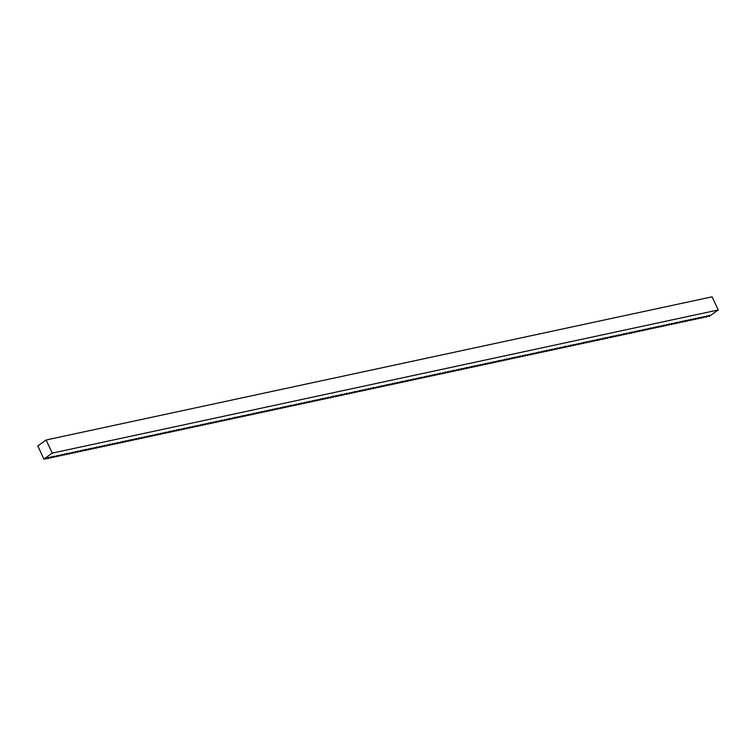 <?xml version="1.0" encoding="UTF-8"?>
<svg xmlns="http://www.w3.org/2000/svg" width="756" height="756" viewBox="0 0 756 756"><rect width="100%" height="100%" fill="white"/><g stroke="black" fill="none" stroke-linecap="round" stroke-linejoin="round"><path stroke-width="1.13" d="M712.095 296.825L46.125 439.983L37.8 445.927L46.125 439.983L712.095 296.825L718.2 309.969L52.221 453.127L46.125 439.983L52.221 453.127L718.2 309.969L709.128 316.443L718.2 309.969L712.095 296.825M47.515 457.956L48.186 458.523L49.036 457.314L45.521 459.09L46.371 457.89L43.905 459.072L52.221 453.127L43.905 459.072L37.8 445.927L43.905 459.072L46.371 457.89L45.521 459.09L49.036 457.314L47.817 458.599L47.515 457.956M50.179 457.38L50.85 457.947L51.701 456.747L51.039 456.889L48.186 458.523L51.039 456.889L51.701 456.747L50.482 458.023L50.179 457.38M52.844 456.804L53.515 457.371L54.366 456.17L53.704 456.312L50.85 457.947L54.366 456.17L53.147 457.456L52.844 456.804M55.509 456.237L56.18 456.804L57.031 455.603L53.515 457.371L57.031 455.603L55.812 456.879L55.509 456.237M58.174 455.66L58.845 456.227L59.696 455.027L59.034 455.169L56.18 456.804L59.696 455.027L58.477 456.312L58.174 455.66M60.839 455.093L61.501 455.66L62.361 454.45L58.845 456.227L62.361 454.45L61.142 455.736L60.839 455.093M63.504 454.517L64.166 455.084L65.025 453.883L64.364 454.025L61.501 455.66L64.364 454.025L65.025 453.883L63.797 455.159L63.504 454.517M66.169 453.94L66.83 454.507L67.69 453.307L67.029 453.449L64.166 455.084L67.69 453.307L66.462 454.592L66.169 453.94M68.824 453.373L69.495 453.94L70.355 452.74L66.83 454.507L70.355 452.74L69.127 454.016L68.824 453.373M71.489 452.797L72.16 453.364L73.011 452.164L69.495 453.94L73.011 452.164L71.792 453.449L71.489 452.797M74.154 452.23L74.825 452.797L75.676 451.597L72.16 453.364L75.676 451.597L74.457 452.872L74.154 452.23M76.819 451.653L77.49 452.22L78.341 451.02L77.679 451.162L74.825 452.797L77.679 451.162L78.341 451.02L77.121 452.296L76.819 451.653M79.484 451.077L80.155 451.653L81.005 450.444L77.49 452.22L81.005 450.444L79.786 451.729L79.484 451.077M82.149 450.51L82.82 451.077L83.67 449.877L83.009 450.018L80.155 451.653L83.009 450.018L83.67 449.877L82.451 451.152L82.149 450.51M84.814 449.933L85.475 450.5L86.335 449.3L85.674 449.442L82.82 451.077L86.335 449.3L85.116 450.585L84.814 449.933M87.479 449.366L88.14 449.933L89 448.733L85.475 450.5L89 448.733L87.772 450.009L87.479 449.366M90.144 448.79L90.805 449.357L91.665 448.157L91.003 448.299L88.14 449.933L91.003 448.299L91.665 448.157L90.436 449.433L90.144 448.79M92.799 448.214L93.47 448.79L94.33 447.58L90.805 449.357L94.33 447.58L93.101 448.866L92.799 448.214M95.464 447.646L96.135 448.214L96.985 447.013L93.47 448.79L96.333 447.155L96.985 447.013L95.766 448.289L95.464 447.646M98.129 447.07L98.8 447.637L99.65 446.437L96.135 448.214L99.65 446.437L98.431 447.722L98.129 447.07M100.794 446.503L101.465 447.07L102.315 445.87L98.8 447.637L102.315 445.87L101.096 447.146L100.794 446.503M103.459 445.927L104.13 446.494L104.98 445.293L104.319 445.435L101.465 447.07L104.98 445.293L103.761 446.579L103.459 445.927M106.123 445.35L106.794 445.927L107.645 444.717L104.13 446.494L107.645 444.717L106.426 446.002L106.123 445.35M108.788 444.783L109.459 445.35L110.31 444.15L109.648 444.292L106.794 445.927L109.648 444.292L110.31 444.15L109.091 445.426L108.788 444.783M111.453 444.207L112.115 444.774L112.975 443.574L112.313 443.715L109.459 445.35L112.975 443.574L111.756 444.859L111.453 444.207M114.118 443.64L114.78 444.207L115.64 443.007L112.115 444.774L115.64 443.007L114.411 444.282L114.118 443.64M116.783 443.063L117.445 443.63L118.305 442.43L117.643 442.572L114.78 444.207L118.305 442.43L117.076 443.715L116.783 443.063M119.439 442.496L120.109 443.063L120.969 441.854L117.445 443.63L120.969 441.854L119.741 443.139L119.439 442.496M122.103 441.92L122.774 442.487L123.625 441.287L120.109 443.063L122.973 441.428L123.625 441.287L122.406 442.562L122.103 441.92M124.768 441.343L125.439 441.91L126.29 440.71L125.628 440.852L122.774 442.487L126.29 440.71L125.071 441.995L124.768 441.343M127.433 440.776L128.104 441.343L128.955 440.143L125.439 441.91L128.955 440.143L127.736 441.419L127.433 440.776M130.098 440.2L130.769 440.767L131.62 439.567L130.958 439.709L128.104 441.343L131.62 439.567L130.401 440.852L130.098 440.2M132.763 439.633L133.434 440.2L134.284 438.99L130.769 440.767L134.284 438.99L133.065 440.275L132.763 439.633M135.428 439.056L136.089 439.623L136.949 438.423L136.288 438.565L133.434 440.2L136.288 438.565L136.949 438.423L135.73 439.699L135.428 439.056M138.093 438.48L138.754 439.047L139.614 437.847L138.953 437.989L136.089 439.623L139.614 437.847L138.386 439.132L138.093 438.48M140.758 437.913L141.419 438.48L142.279 437.28L138.754 439.047L142.279 437.28L141.051 438.556L140.758 437.913M143.413 437.337L144.084 437.904L144.944 436.703L144.283 436.845L141.419 438.48L144.944 436.703L143.716 437.989L143.413 437.337M146.078 436.77L146.749 437.337L147.6 436.127L144.084 437.904L147.6 436.127L146.38 437.412L146.078 436.77M148.743 436.193L149.414 436.76L150.264 435.56L146.749 437.337L149.612 435.702L150.264 435.56L149.045 436.836L148.743 436.193M151.408 435.617L152.079 436.184L152.929 434.983L152.268 435.125L149.414 436.76L152.929 434.983L151.71 436.269L151.408 435.617M154.073 435.05L154.744 435.617L155.594 434.416L152.079 436.184L155.594 434.416L154.375 435.692L154.073 435.05M156.738 434.473L157.409 435.04L158.259 433.84L157.598 433.982L154.744 435.617L158.259 433.84L157.04 435.125L156.738 434.473M159.403 433.906L160.064 434.473L160.924 433.264L157.409 435.04L160.924 433.264L159.705 434.549L159.403 433.906M162.067 433.33L162.729 433.897L163.589 432.697L162.927 432.838L160.064 434.473L162.927 432.838L163.589 432.697L162.37 433.972L162.067 433.33M164.732 432.753L165.394 433.32L166.254 432.12L165.592 432.262L162.729 433.897L166.254 432.12L165.025 433.405L164.732 432.753M167.397 432.186L168.059 432.753L168.919 431.553L165.394 433.32L168.919 431.553L167.69 432.829L167.397 432.186M170.053 431.61L170.724 432.177L171.584 430.977L170.922 431.118L168.059 432.753L171.584 430.977L170.355 432.262L170.053 431.61M172.718 431.043L173.389 431.61L174.239 430.4L170.724 432.177L174.239 430.4L173.02 431.685L172.718 431.043M175.383 430.466L176.054 431.033L176.904 429.833L176.242 429.975L173.389 431.61L176.242 429.975L176.904 429.833L175.685 431.109L175.383 430.466M178.047 429.89L178.718 430.457L179.569 429.257L178.907 429.399L176.054 431.033L179.569 429.257L178.35 430.542L178.047 429.89M180.712 429.323L181.383 429.89L182.234 428.69L178.718 430.457L182.234 428.69L181.015 429.966L180.712 429.323M183.377 428.746L184.048 429.313L184.899 428.113L184.237 428.255L181.383 429.89L184.899 428.113L183.68 429.399L183.377 428.746M186.042 428.18L186.704 428.746L187.564 427.546L184.048 429.313L187.564 427.546L186.345 428.822L186.042 428.18M188.707 427.603L189.369 428.17L190.228 426.97L189.567 427.112L186.704 428.746L189.567 427.112L190.228 426.97L189 428.246L188.707 427.603M191.372 427.027L192.033 427.603L192.893 426.393L189.369 428.17L192.893 426.393L191.665 427.679L191.372 427.027M194.027 426.46L194.698 427.027L195.558 425.826L194.897 425.968L192.033 427.603L194.897 425.968L195.558 425.826L194.33 427.102L194.027 426.46M196.692 425.883L197.363 426.45L198.214 425.25L194.698 427.027L198.214 425.25L196.995 426.535L196.692 425.883M199.357 425.316L200.028 425.883L200.879 424.683L197.363 426.45L200.879 424.683L199.66 425.959L199.357 425.316M202.022 424.74L202.693 425.307L203.544 424.107L202.882 424.248L200.028 425.883L202.882 424.248L203.544 424.107L202.324 425.382L202.022 424.74M204.687 424.163L205.358 424.74L206.208 423.53L202.693 425.307L206.208 423.53L204.989 424.815L204.687 424.163M207.352 423.596L208.023 424.163L208.873 422.963L208.212 423.105L205.358 424.74L208.212 423.105L208.873 422.963L207.654 424.239L207.352 423.596M210.017 423.02L210.678 423.587L211.538 422.387L210.877 422.528L208.023 424.163L211.538 422.387L210.319 423.672L210.017 423.02M212.682 422.453L213.343 423.02L214.203 421.82L210.678 423.587L214.203 421.82L212.984 423.095L212.682 422.453M215.347 421.876L216.008 422.443L216.868 421.243L216.207 421.385L213.343 423.02L216.868 421.243L215.64 422.528L215.347 421.876M218.011 421.3L218.673 421.876L219.533 420.667L216.008 422.443L219.533 420.667L218.304 421.952L218.011 421.3M220.667 420.733L221.338 421.3L222.198 420.1L221.536 420.241L218.673 421.876L221.536 420.241L222.198 420.1L220.969 421.375L220.667 420.733M223.332 420.156L224.003 420.723L224.853 419.523L221.338 421.3L224.853 419.523L223.634 420.808L223.332 420.156M225.997 419.589L226.668 420.156L227.518 418.956L224.003 420.723L227.518 418.956L226.299 420.232L225.997 419.589M228.662 419.013L229.333 419.58L230.183 418.38L229.522 418.522L226.668 420.156L230.183 418.38L228.964 419.665L228.662 419.013M231.327 418.446L231.997 419.013L232.848 417.803L229.333 419.58L232.848 417.803L231.629 419.089L231.327 418.446M233.991 417.87L234.662 418.437L235.513 417.236L234.851 417.378L231.997 419.013L234.851 417.378L235.513 417.236L234.294 418.512L233.991 417.87M236.656 417.293L237.318 417.86L238.178 416.66L237.516 416.802L234.662 418.437L238.178 416.66L236.959 417.945L236.656 417.293M239.321 416.726L239.983 417.293L240.843 416.093L237.318 417.86L240.843 416.093L239.614 417.369L239.321 416.726M241.986 416.15L242.648 416.717L243.508 415.516L242.846 415.658L239.983 417.293L243.508 415.516L242.279 416.802L241.986 416.15M244.642 415.583L245.313 416.15L246.172 414.94L242.648 416.717L246.172 414.94L244.944 416.225L244.642 415.583M247.306 415.006L247.977 415.573L248.828 414.373L245.313 416.15L248.176 414.515L248.828 414.373L247.609 415.649L247.306 415.006M249.971 414.43L250.642 414.997L251.493 413.797L247.977 415.573L251.493 413.797L250.274 415.082L249.971 414.43M252.636 413.863L253.307 414.43L254.158 413.23L250.642 414.997L254.158 413.23L252.939 414.505L252.636 413.863M255.301 413.286L255.972 413.853L256.823 412.653L256.161 412.795L253.307 414.43L256.823 412.653L255.604 413.938L255.301 413.286M257.966 412.719L258.637 413.286L259.488 412.077L255.972 413.853L259.488 412.077L258.269 413.362L257.966 412.719M260.631 412.143L261.292 412.71L262.152 411.51L261.491 411.651L258.637 413.286L261.491 411.651L262.152 411.51L260.933 412.785L260.631 412.143M263.296 411.566L263.957 412.133L264.817 410.933L264.156 411.075L261.292 412.71L264.817 410.933L263.598 412.218L263.296 411.566M265.961 410.999L266.622 411.566L267.482 410.366L263.957 412.133L267.482 410.366L266.254 411.642L265.961 410.999M268.626 410.423L269.287 410.99L270.147 409.79L269.486 409.932L266.622 411.566L270.147 409.79L268.919 411.075L268.626 410.423M271.281 409.856L271.952 410.423L272.812 409.213L269.287 410.99L272.812 409.213L271.584 410.499L271.281 409.856M273.946 409.279L274.617 409.846L275.467 408.646L271.952 410.423L274.815 408.788L275.467 408.646L274.248 409.922L273.946 409.279M276.611 408.703L277.282 409.27L278.132 408.07L277.471 408.212L274.617 409.846L278.132 408.07L276.913 409.355L276.611 408.703M279.276 408.136L279.947 408.703L280.797 407.503L277.282 409.27L280.797 407.503L279.578 408.779L279.276 408.136M281.941 407.56L282.612 408.127L283.462 406.926L282.801 407.068L279.947 408.703L283.462 406.926L282.243 408.212L281.941 407.56M284.606 406.993L285.277 407.56L286.127 406.35L282.612 408.127L286.127 406.35L284.908 407.635L284.606 406.993M287.271 406.416L287.932 406.983L288.792 405.783L288.13 405.925L285.277 407.56L288.13 405.925L288.792 405.783L287.573 407.059L287.271 406.416M289.935 405.84L290.597 406.407L291.457 405.207L290.795 405.348L287.932 406.983L291.457 405.207L290.228 406.492L289.935 405.84M292.6 405.273L293.262 405.84L294.122 404.64L290.597 406.407L294.122 404.64L292.893 405.915L292.6 405.273M295.256 404.696L295.927 405.263L296.787 404.063L296.125 404.205L293.262 405.84L296.787 404.063L295.558 405.348L295.256 404.696M297.921 404.129L298.592 404.696L299.442 403.487L295.927 405.263L299.442 403.487L298.223 404.772L297.921 404.129M300.586 403.553L301.257 404.12L302.107 402.92L298.592 404.696L301.455 403.061L302.107 402.92L300.888 404.195L300.586 403.553M303.25 402.976L303.921 403.553L304.772 402.343L301.257 404.12L304.772 402.343L303.553 403.628L303.25 402.976M305.915 402.409L306.586 402.976L307.437 401.776L306.775 401.918L303.921 403.553L306.775 401.918L307.437 401.776L306.218 403.052L305.915 402.409M308.58 401.833L309.251 402.4L310.102 401.2L309.44 401.341L306.586 402.976L310.102 401.2L308.883 402.485L308.58 401.833M311.245 401.266L311.907 401.833L312.767 400.633L309.251 402.4L312.767 400.633L311.548 401.909L311.245 401.266M313.91 400.689L314.572 401.256L315.432 400.056L314.77 400.198L311.907 401.833L314.77 400.198L315.432 400.056L314.212 401.332L313.91 400.689M316.575 400.113L317.236 400.689L318.096 399.48L314.572 401.256L318.096 399.48L316.868 400.765L316.575 400.113M319.24 399.546L319.901 400.113L320.761 398.913L320.1 399.055L317.236 400.689L320.1 399.055L320.761 398.913L319.533 400.189L319.24 399.546M321.895 398.97L322.566 399.537L323.426 398.336L322.765 398.478L319.901 400.113L323.426 398.336L322.198 399.622L321.895 398.97M324.56 398.403L325.231 398.97L326.082 397.769L322.566 399.537L326.082 397.769L324.863 399.045L324.56 398.403M327.225 397.826L327.896 398.393L328.747 397.193L328.085 397.335L325.231 398.97L328.747 397.193L327.528 398.478L327.225 397.826M329.89 397.25L330.561 397.826L331.411 396.616L327.896 398.393L331.411 396.616L330.192 397.902L329.89 397.25M332.555 396.683L333.226 397.25L334.076 396.05L333.415 396.191L330.561 397.826L333.415 396.191L334.076 396.05L332.857 397.325L332.555 396.683M335.22 396.106L335.891 396.673L336.741 395.473L336.08 395.615L333.226 397.25L336.741 395.473L335.522 396.758L335.22 396.106M337.885 395.539L338.546 396.106L339.406 394.906L335.891 396.673L339.406 394.906L338.187 396.182L337.885 395.539M340.55 394.963L341.211 395.53L342.071 394.33L341.41 394.471L338.546 396.106L342.071 394.33L340.843 395.615L340.55 394.963M343.215 394.396L343.876 394.963L344.736 393.753L341.211 395.53L344.736 393.753L343.507 395.038L343.215 394.396M345.87 393.819L346.541 394.386L347.401 393.186L346.739 393.328L343.876 394.963L346.739 393.328L347.401 393.186L346.172 394.462L345.87 393.819M348.535 393.243L349.206 393.81L350.056 392.61L346.541 394.386L350.056 392.61L348.837 393.895L348.535 393.243M351.2 392.676L351.871 393.243L352.721 392.043L349.206 393.81L352.721 392.043L351.502 393.318L351.2 392.676M353.865 392.099L354.536 392.666L355.386 391.466L354.725 391.608L351.871 393.243L355.386 391.466L354.167 392.751L353.865 392.099M356.53 391.532L357.201 392.099L358.051 390.89L354.536 392.666L358.051 390.89L356.832 392.175L356.53 391.532M359.195 390.956L359.865 391.523L360.716 390.323L360.054 390.465L357.201 392.099L360.054 390.465L360.716 390.323L359.497 391.599L359.195 390.956M361.859 390.38L362.521 390.946L363.381 389.746L362.719 389.888L359.865 391.523L363.381 389.746L362.162 391.032L361.859 390.38M364.524 389.812L365.186 390.38L366.046 389.179L362.521 390.946L366.046 389.179L364.827 390.455L364.524 389.812M367.189 389.236L367.851 389.803L368.711 388.603L368.049 388.745L365.186 390.38L368.711 388.603L367.482 389.888L367.189 389.236M369.854 388.669L370.516 389.236L371.376 388.026L367.851 389.803L371.376 388.026L370.147 389.312L369.854 388.669M372.51 388.093L373.18 388.66L374.04 387.459L373.379 387.601L370.516 389.236L373.379 387.601L374.04 387.459L372.812 388.735L372.51 388.093M375.174 387.516L375.845 388.083L376.696 386.883L373.18 388.66L376.696 386.883L375.477 388.168L375.174 387.516M377.839 386.949L378.51 387.516L379.361 386.316L375.845 388.083L379.361 386.316L378.142 387.592L377.839 386.949M380.504 386.373L381.175 386.94L382.026 385.74L381.364 385.881L378.51 387.516L382.026 385.74L380.807 387.025L380.504 386.373M383.169 385.806L383.84 386.373L384.691 385.163L381.175 386.94L384.691 385.163L383.472 386.448L383.169 385.806M385.834 385.229L386.505 385.796L387.355 384.596L386.694 384.738L383.84 386.373L386.694 384.738L387.355 384.596L386.136 385.872L385.834 385.229M388.499 384.653L389.16 385.22L390.02 384.02L389.359 384.161L386.505 385.796L390.02 384.02L388.801 385.305L388.499 384.653M391.164 384.086L391.825 384.653L392.685 383.453L389.16 385.22L392.685 383.453L391.457 384.728L391.164 384.086M393.829 383.509L394.49 384.076L395.35 382.876L394.689 383.018L391.825 384.653L395.35 382.876L394.122 384.161L393.829 383.509M396.484 382.942L397.155 383.509L398.015 382.3L394.49 384.076L398.015 382.3L396.787 383.585L396.484 382.942M399.149 382.366L399.82 382.933L400.671 381.733L397.155 383.509L400.019 381.875L400.671 381.733L399.451 383.008L399.149 382.366M401.814 381.789L402.485 382.356L403.335 381.156L402.674 381.298L399.82 382.933L403.335 381.156L402.116 382.441L401.814 381.789M404.479 381.222L405.15 381.789L406 380.589L402.485 382.356L406 380.589L404.781 381.865L404.479 381.222M407.144 380.646L407.815 381.213L408.665 380.013L408.004 380.155L405.15 381.789L408.665 380.013L407.446 381.298L407.144 380.646M409.809 380.079L410.48 380.646L411.33 379.436L407.815 381.213L411.33 379.436L410.111 380.722L409.809 380.079M412.474 379.503L413.135 380.07L413.995 378.869L413.334 379.011L410.48 380.646L413.334 379.011L413.995 378.869L412.776 380.145L412.474 379.503M415.138 378.926L415.8 379.503L416.66 378.293L413.135 380.07L416.66 378.293L415.441 379.578L415.138 378.926M417.803 378.359L418.465 378.926L419.325 377.726L418.663 377.868L415.8 379.503L418.663 377.868L419.325 377.726L418.096 379.002L417.803 378.359M420.468 377.783L421.13 378.35L421.99 377.149L421.328 377.291L418.465 378.926L421.99 377.149L420.761 378.435L420.468 377.783M423.124 377.216L423.795 377.783L424.655 376.582L421.13 378.35L424.655 376.582L423.426 377.858L423.124 377.216M425.789 376.639L426.46 377.206L427.31 376.006L423.795 377.783L426.658 376.148L427.31 376.006L426.091 377.282L425.789 376.639M428.454 376.063L429.125 376.639L429.975 375.43L426.46 377.206L429.975 375.43L428.756 376.715L428.454 376.063M431.118 375.496L431.789 376.063L432.64 374.863L431.978 375.004L429.125 376.639L431.978 375.004L432.64 374.863L431.421 376.138L431.118 375.496M433.783 374.919L434.454 375.486L435.305 374.286L434.643 374.428L431.789 376.063L435.305 374.286L434.086 375.571L433.783 374.919M436.448 374.352L437.119 374.919L437.97 373.719L434.454 375.486L437.97 373.719L436.751 374.995L436.448 374.352M439.113 373.776L439.775 374.343L440.635 373.143L439.973 373.284L437.119 374.919L440.635 373.143L439.416 374.428L439.113 373.776M441.778 373.199L442.44 373.776L443.3 372.566L439.775 374.343L443.3 372.566L442.071 373.851L441.778 373.199M444.443 372.632L445.104 373.199L445.964 371.999L445.303 372.141L442.44 373.776L445.303 372.141L445.964 371.999L444.736 373.275L444.443 372.632M447.098 372.056L447.769 372.623L448.629 371.423L447.968 371.565L445.104 373.199L448.629 371.423L447.401 372.708L447.098 372.056M449.763 371.489L450.434 372.056L451.285 370.856L447.769 372.623L451.285 370.856L450.066 372.132L449.763 371.489M452.428 370.912L453.099 371.48L453.95 370.279L453.288 370.421L450.434 372.056L453.95 370.279L452.731 371.565L452.428 370.912M455.093 370.345L455.764 370.912L456.615 369.703L453.099 371.48L456.615 369.703L455.395 370.988L455.093 370.345M457.758 369.769L458.429 370.336L459.279 369.136L458.618 369.278L455.764 370.912L458.618 369.278L459.279 369.136L458.06 370.412L457.758 369.769M460.423 369.193L461.094 369.76L461.944 368.559L461.283 368.701L458.429 370.336L461.944 368.559L460.725 369.845L460.423 369.193M463.088 368.626L463.749 369.193L464.609 367.992L461.094 369.76L464.609 367.992L463.39 369.268L463.088 368.626M465.753 368.049L466.414 368.616L467.274 367.416L466.613 367.558L463.749 369.193L467.274 367.416L466.046 368.701L465.753 368.049M468.418 367.482L469.079 368.049L469.939 366.84L466.414 368.616L469.939 366.84L468.711 368.125L468.418 367.482M471.082 366.906L471.744 367.473L472.604 366.273L471.942 366.414L469.079 368.049L471.942 366.414L472.604 366.273L471.375 367.548L471.082 366.906M473.738 366.329L474.409 366.896L475.269 365.696L474.607 365.838L471.744 367.473L475.269 365.696L474.04 366.981L473.738 366.329M476.403 365.762L477.074 366.329L477.924 365.129L474.409 366.896L477.924 365.129L476.705 366.405L476.403 365.762M479.068 365.186L479.739 365.753L480.589 364.553L479.928 364.694L477.074 366.329L480.589 364.553L479.37 365.838L479.068 365.186M481.733 364.619L482.404 365.186L483.254 363.976L479.739 365.753L483.254 363.976L482.035 365.261L481.733 364.619M484.398 364.042L485.068 364.609L485.919 363.409L485.257 363.551L482.404 365.186L485.257 363.551L485.919 363.409L484.7 364.685L484.398 364.042M487.062 363.466L487.733 364.033L488.584 362.833L487.922 362.974L485.068 364.609L488.584 362.833L487.365 364.118L487.062 363.466M489.727 362.899L490.389 363.466L491.249 362.266L487.733 364.033L491.249 362.266L490.03 363.541L489.727 362.899M492.392 362.322L493.054 362.889L493.914 361.689L493.252 361.831L490.389 363.466L493.914 361.689L492.685 362.974L492.392 362.322M495.057 361.755L495.719 362.322L496.579 361.113L493.054 362.889L496.579 361.113L495.35 362.398L495.057 361.755M497.713 361.179L498.384 361.746L499.243 360.546L498.582 360.688L495.719 362.322L498.582 360.688L499.243 360.546L498.015 361.822L497.713 361.179M500.377 360.603L501.048 361.17L501.899 359.969L498.384 361.746L501.899 359.969L500.68 361.255L500.377 360.603M503.042 360.036L503.713 360.603L504.564 359.402L501.048 361.17L504.564 359.402L503.345 360.678L503.042 360.036M505.707 359.459L506.378 360.026L507.229 358.826L506.567 358.968L503.713 360.603L507.229 358.826L506.01 360.111L505.707 359.459M508.372 358.892L509.043 359.459L509.894 358.25L506.378 360.026L509.894 358.25L508.675 359.535L508.372 358.892M511.037 358.316L511.708 358.883L512.559 357.683L511.897 357.824L509.043 359.459L511.897 357.824L512.559 357.683L511.339 358.958L511.037 358.316M513.702 357.739L514.363 358.306L515.223 357.106L514.562 357.248L511.708 358.883L515.223 357.106L514.004 358.391L513.702 357.739M516.367 357.172L517.028 357.739L517.888 356.539L514.363 358.306L517.888 356.539L516.66 357.815L516.367 357.172M519.032 356.596L519.693 357.163L520.553 355.963L519.892 356.104L517.028 357.739L520.553 355.963L519.325 357.248L519.032 356.596M521.697 356.029L522.358 356.596L523.218 355.386L519.693 357.163L523.218 355.386L521.99 356.671L521.697 356.029M524.352 355.452L525.023 356.019L525.883 354.819L525.222 354.961L522.358 356.596L525.222 354.961L525.883 354.819L524.655 356.095L524.352 355.452M527.017 354.876L527.688 355.443L528.538 354.243L525.023 356.019L528.538 354.243L527.319 355.528L527.017 354.876M529.682 354.309L530.353 354.876L531.203 353.676L527.688 355.443L531.203 353.676L529.984 354.951L529.682 354.309M532.347 353.732L533.018 354.299L533.868 353.099L533.207 353.241L530.353 354.876L533.868 353.099L532.649 354.384L532.347 353.732M535.012 353.165L535.683 353.732L536.533 352.532L533.018 354.299L536.533 352.532L535.314 353.808L535.012 353.165M537.677 352.589L538.348 353.156L539.198 351.956L538.537 352.098L535.683 353.732L538.537 352.098L539.198 351.956L537.979 353.232L537.677 352.589M540.342 352.012L541.003 352.589L541.863 351.379L538.348 353.156L541.863 351.379L540.644 352.665L540.342 352.012M543.006 351.445L543.668 352.012L544.528 350.812L543.866 350.954L541.003 352.589L543.866 350.954L544.528 350.812L543.299 352.088L543.006 351.445M545.671 350.869L546.333 351.436L547.193 350.236L546.531 350.378L543.668 352.012L547.193 350.236L545.964 351.521L545.671 350.869M548.327 350.302L548.998 350.869L549.858 349.669L546.333 351.436L549.858 349.669L548.629 350.945L548.327 350.302M550.992 349.726L551.663 350.293L552.513 349.092L548.998 350.869L551.861 349.234L552.513 349.092L551.294 350.368L550.992 349.726M553.657 349.149L554.328 349.726L555.178 348.516L551.663 350.293L555.178 348.516L553.959 349.801L553.657 349.149M556.322 348.582L556.992 349.149L557.843 347.949L557.181 348.091L554.328 349.726L557.181 348.091L557.843 347.949L556.624 349.225L556.322 348.582M558.986 348.006L559.657 348.573L560.508 347.373L559.846 347.514L556.992 349.149L560.508 347.373L559.289 348.658L558.986 348.006M561.651 347.439L562.322 348.006L563.173 346.806L559.657 348.573L563.173 346.806L561.954 348.081L561.651 347.439M564.316 346.862L564.978 347.429L565.838 346.229L565.176 346.371L562.322 348.006L565.838 346.229L564.619 347.514L564.316 346.862M566.981 346.286L567.643 346.862L568.503 345.653L564.978 347.429L568.503 345.653L567.274 346.938L566.981 346.286M569.646 345.719L570.308 346.286L571.167 345.086L570.506 345.227L567.643 346.862L570.506 345.227L571.167 345.086L569.939 346.361L569.646 345.719M572.311 345.142L572.972 345.709L573.832 344.509L573.171 344.651L570.308 346.286L573.832 344.509L572.604 345.794L572.311 345.142M574.966 344.575L575.637 345.142L576.497 343.942L572.972 345.709L576.497 343.942L575.269 345.218L574.966 344.575M577.631 343.999L578.302 344.566L579.153 343.366L575.637 345.142L579.153 343.366L577.934 344.651L577.631 343.999M580.296 343.432L580.967 343.999L581.818 342.789L578.302 344.566L581.818 342.789L580.599 344.075L580.296 343.432M582.961 342.855L583.632 343.422L584.482 342.222L583.821 342.364L580.967 343.999L583.821 342.364L584.482 342.222L583.263 343.498L582.961 342.855M585.626 342.279L586.297 342.846L587.147 341.646L586.486 341.788L583.632 343.422L587.147 341.646L585.928 342.931L585.626 342.279M588.291 341.712L588.962 342.279L589.812 341.079L586.297 342.846L589.812 341.079L588.593 342.355L588.291 341.712M590.956 341.136L591.617 341.703L592.477 340.502L591.816 340.644L588.962 342.279L592.477 340.502L591.258 341.788L590.956 341.136M593.621 340.569L594.282 341.136L595.142 339.926L591.617 341.703L595.142 339.926L593.914 341.211L593.621 340.569M596.286 339.992L596.947 340.559L597.807 339.359L597.145 339.501L594.282 341.136L597.145 339.501L597.807 339.359L596.578 340.635L596.286 339.992M598.941 339.416L599.612 339.983L600.472 338.782L599.81 338.924L596.947 340.559L600.472 338.782L599.243 340.068L598.941 339.416M601.606 338.849L602.277 339.416L603.127 338.215L599.612 339.983L603.127 338.215L601.908 339.491L601.606 338.849M604.271 338.272L604.942 338.839L605.792 337.639L605.131 337.781L602.277 339.416L605.792 337.639L604.573 338.924L604.271 338.272M606.936 337.705L607.607 338.272L608.457 337.063L604.942 338.839L608.457 337.063L607.238 338.348L606.936 337.705M609.601 337.129L610.272 337.696L611.122 336.496L610.461 336.637L607.607 338.272L610.461 336.637L611.122 336.496L609.903 337.771L609.601 337.129M612.265 336.552L612.936 337.119L613.787 335.919L613.125 336.061L610.272 337.696L613.787 335.919L612.568 337.204L612.265 336.552M614.93 335.985L615.592 336.552L616.452 335.352L612.936 337.119L616.452 335.352L615.233 336.628L614.93 335.985M617.595 335.409L618.257 335.976L619.117 334.776L618.455 334.917L615.592 336.552L619.117 334.776L617.888 336.061L617.595 335.409M620.26 334.842L620.922 335.409L621.782 334.199L618.257 335.976L621.782 334.199L620.553 335.484L620.26 334.842M622.925 334.265L623.587 334.832L624.447 333.632L623.785 333.774L620.922 335.409L623.785 333.774L624.447 333.632L623.218 334.908L622.925 334.265M625.581 333.689L626.251 334.256L627.111 333.056L626.45 333.198L623.587 334.832L627.111 333.056L625.883 334.341L625.581 333.689M628.245 333.122L628.916 333.689L629.767 332.489L626.251 334.256L629.767 332.489L628.548 333.765L628.245 333.122M630.91 332.545L631.581 333.112L632.432 331.912L631.77 332.054L628.916 333.689L632.432 331.912L631.213 333.198L630.91 332.545M633.575 331.978L634.246 332.545L635.097 331.336L631.581 333.112L635.097 331.336L633.878 332.621L633.575 331.978M636.24 331.402L636.911 331.969L637.762 330.769L637.1 330.911L634.246 332.545L637.1 330.911L637.762 330.769L636.543 332.045L636.24 331.402M638.905 330.826L639.576 331.393L640.427 330.192L639.765 330.334L636.911 331.969L640.427 330.192L639.207 331.478L638.905 330.826M641.57 330.259L642.231 330.826L643.091 329.625L639.576 331.393L643.091 329.625L641.872 330.901L641.57 330.259M644.235 329.682L644.896 330.249L645.756 329.049L645.095 329.191L642.231 330.826L645.756 329.049L644.528 330.334L644.235 329.682M646.9 329.115L647.561 329.682L648.421 328.482L644.896 330.249L648.421 328.482L647.193 329.758L646.9 329.115M649.555 328.539L650.226 329.106L651.086 327.906L650.425 328.047L647.561 329.682L650.425 328.047L651.086 327.906L649.858 329.181L649.555 328.539M652.22 327.962L652.891 328.539L653.742 327.329L650.226 329.106L653.742 327.329L652.522 328.614L652.22 327.962M654.885 327.395L655.556 327.962L656.406 326.762L655.745 326.904L652.891 328.539L655.745 326.904L656.406 326.762L655.187 328.038L654.885 327.395M657.55 326.819L658.221 327.386L659.071 326.186L658.41 326.327L655.556 327.962L659.071 326.186L657.852 327.471L657.55 326.819M660.215 326.252L660.886 326.819L661.736 325.619L658.221 327.386L661.736 325.619L660.517 326.894L660.215 326.252M662.88 325.675L663.551 326.242L664.401 325.042L663.74 325.184L660.886 326.819L663.74 325.184L664.401 325.042L663.182 326.318L662.88 325.675M665.545 325.099L666.206 325.675L667.066 324.466L663.551 326.242L667.066 324.466L665.847 325.751L665.545 325.099M668.209 324.532L668.871 325.099L669.731 323.899L669.069 324.04L666.206 325.675L669.069 324.04L669.731 323.899L668.502 325.175L668.209 324.532M670.874 323.955L671.536 324.522L672.396 323.322L671.734 323.464L668.871 325.099L672.396 323.322L671.167 324.607L670.874 323.955M673.539 323.388L674.201 323.955L675.061 322.755L671.536 324.522L675.061 322.755L673.832 324.031L673.539 323.388M676.195 322.812L676.866 323.379L677.726 322.179L677.064 322.321L674.201 323.955L677.726 322.179L676.497 323.464L676.195 322.812M678.86 322.236L679.531 322.812L680.381 321.602L676.866 323.379L680.381 321.602L679.162 322.888L678.86 322.236M681.525 321.669L682.195 322.236L683.046 321.035L682.385 321.177L679.531 322.812L682.385 321.177L683.046 321.035L681.827 322.311L681.525 321.669M684.189 321.092L684.86 321.659L685.711 320.459L685.049 320.601L682.195 322.236L685.711 320.459L684.492 321.744L684.189 321.092M686.854 320.525L687.525 321.092L688.376 319.892L684.86 321.659L688.376 319.892L687.157 321.168L686.854 320.525M689.519 319.949L690.19 320.516L691.041 319.315L690.379 319.457L687.525 321.092L691.041 319.315L689.822 320.601L689.519 319.949M692.184 319.382L692.846 319.949L693.706 318.739L690.19 320.516L693.706 318.739L692.487 320.024L692.184 319.382M694.849 318.805L695.511 319.372L696.37 318.172L695.709 318.314L692.846 319.949L695.709 318.314L696.37 318.172L695.142 319.448L694.849 318.805M697.514 318.229L698.175 318.796L699.035 317.596L698.374 317.737L695.511 319.372L699.035 317.596L697.807 318.881L697.514 318.229M700.169 317.662L700.84 318.229L701.7 317.029L698.175 318.796L701.7 317.029L700.472 318.304L700.169 317.662M702.834 317.085L703.505 317.652L704.356 316.452L700.84 318.229L704.356 316.452L703.137 317.737L702.834 317.085M705.499 316.518L706.17 317.085L707.021 315.876L703.505 317.652L707.021 315.876L705.802 317.161L705.499 316.518M708.164 315.942L708.466 316.584L709.686 315.309L709.024 315.45L706.17 317.085L709.024 315.45L709.686 315.309L708.466 316.584L708.164 315.942M44.85 458.523L45.152 459.175L44.85 458.523"/></g></svg>

